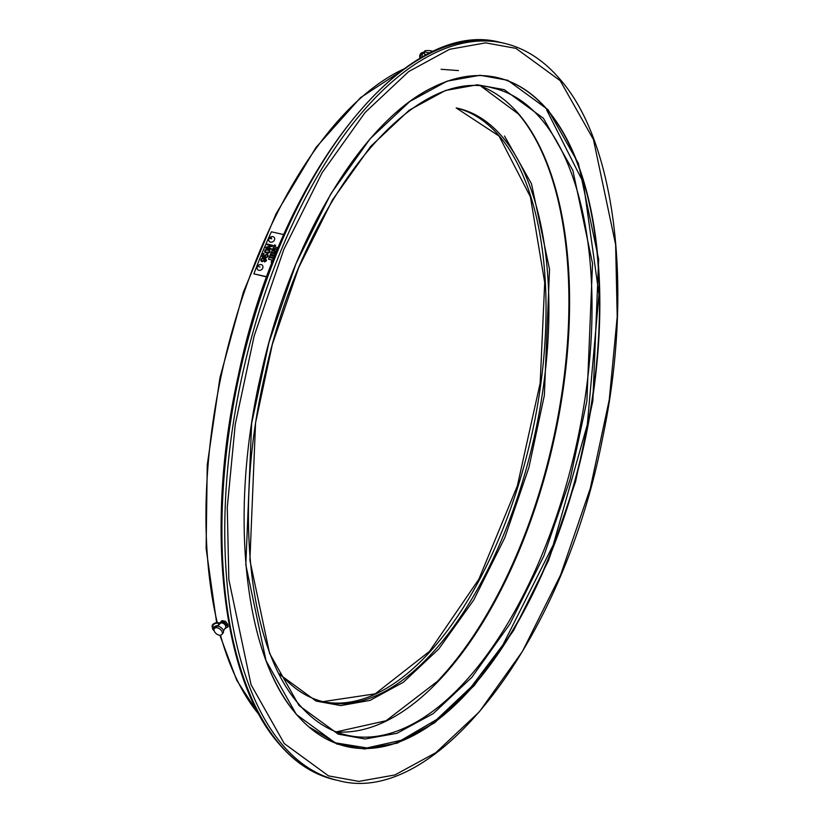<?xml version="1.0" encoding="UTF-8"?>
<svg xmlns="http://www.w3.org/2000/svg" width="823" height="823" viewBox="0 0 823 823"><rect width="100%" height="100%" fill="white"/><g stroke="black" fill="none" stroke-linecap="round" stroke-linejoin="round"><path stroke-width="1.23" d="M308.82 726.812L335.702 742.891L366.955 747.932L401.254 740.258L436.704 719.508L471.25 686.876L502.976 644.821L553.241 544.888L587.313 424.678L598.979 294.315L583.353 182.603L546.791 110.231M518.727 114.222A332.245 160.341 -77.4 0 1 550.968 175.155A332.245 160.341 -77.4 0 1 437.352 681.382A332.245 160.341 -77.4 0 1 435.429 683.368M270.664 238.691L271.364 238.176M441.097 69.286L458.411 70.572M227.415 625.079L227.878 624.503L225.471 621.365L224.628 622.445M221.089 621.653L221.943 620.573L225.471 621.365M219.052 635.119A4.773 2.953 38.4 0 1 214.906 632.249A4.773 2.953 38.4 0 1 214.453 628.505A4.773 2.953 38.4 0 1 217.344 627.815A4.773 2.953 38.4 0 1 221.49 630.685A4.773 2.953 38.4 0 1 221.943 634.43A4.773 2.953 38.4 0 1 219.052 635.119M214.453 628.505L215.626 627.033A4.773 2.953 38.4 0 1 218.507 626.344A4.773 2.953 38.4 0 1 222.652 629.214A4.773 2.953 38.4 0 1 223.105 632.959L221.943 634.43M223.445 630.953L225.584 627.579A3.385 2.088 -141.6 0 0 225.121 624.955A3.385 2.088 -141.6 0 0 222.251 623.011A3.385 2.088 -141.6 0 0 220.297 623.392L217.498 626.231L217.344 625.614M218.126 625.603A3.683 2.284 -13.1 0 0 213.774 627.445M214.968 627.856L214.69 627.795A3.683 2.284 166.9 0 1 212.91 626.365A3.683 2.284 166.9 0 1 214.453 623.906A3.683 2.284 166.9 0 1 218.28 623.268L218.692 625.017M214.103 630.469A4.475 2.767 166.9 0 1 212.694 628.978L212.128 626.55A4.475 2.767 -13.1 0 0 214.309 628.288L214.381 628.607M219.803 623.032L218.671 622.774A4.475 2.767 -13.1 0 0 214.011 623.556A4.475 2.767 -13.1 0 0 212.128 626.55M224.957 628.556A3.981 2.459 -141.6 0 0 226.387 627.198A1.389 0.864 -141.6 0 0 227.714 626.54A1.389 0.864 -141.6 0 0 225.924 625.171A3.981 2.459 -141.6 0 0 222.796 622.589A3.981 2.459 -141.6 0 0 219.834 623.001A3.981 2.459 -141.6 0 0 219.556 623.556L218.28 623.268M220.05 622.774A3.981 2.459 38.4 0 1 220.225 622.507A3.981 2.459 38.4 0 1 223.187 622.095A3.981 2.459 38.4 0 1 226.304 624.688A1.389 0.864 38.4 0 1 227.889 625.583A1.389 0.864 38.4 0 1 227.734 626.828M430.542 52.867A4.773 1.08 -174.7 0 1 426.839 52.425A4.773 1.08 -174.7 0 1 424.534 51.273A4.773 1.08 -174.7 0 1 431.725 50.985A4.773 1.08 -174.7 0 1 433.392 51.52M426.767 54.771A4.773 1.08 -174.7 0 1 426.633 54.74A4.773 1.08 -174.7 0 1 424.318 53.588L424.534 51.273M424.431 52.363L423.938 52.507A4.475 3.786 -106.4 0 0 422.281 52.559A4.475 3.786 -106.4 0 0 420.1 58.443M422.281 52.559L423.907 52.075A4.475 3.786 73.6 0 1 424.462 51.962M420.687 58.104A3.683 3.117 73.6 0 1 422.497 53.32A3.683 3.117 73.6 0 1 423.876 53.279L424.339 53.382M423.351 53.207A3.683 3.117 -106.4 0 0 422.189 57.25M266.878 276.765L253.896 273.853L266.806 276.96M253.896 273.853A353.088 170.402 -77.4 0 1 271.405 231.808L283.842 234.596M262.496 258.103L265.582 258.587L266.477 260.428A353.16 170.443 102.6 0 0 266.313 260.829L264.481 261.951A353.16 170.443 -77.4 0 1 264.677 261.447L265.695 260.798A353.16 170.443 -77.4 0 1 265.942 260.191L264.378 258.751L264.512 259.986A353.16 170.443 102.6 0 0 264.306 260.49L261.735 261.549L260.84 259.708A353.16 170.443 -77.4 0 1 261.035 259.204L262.496 258.103M263.977 259.43L263.967 259.749A353.16 170.443 102.6 0 0 263.689 260.459L262.28 261.128L261.375 259.934A353.16 170.443 -77.4 0 1 261.652 259.235L263.062 258.566L263.977 259.43M266.631 247.651L272.434 246.262A353.088 170.402 102.6 0 1 272.814 245.377L267.352 244.122A353.16 170.443 -77.4 0 0 267.094 244.709L271.724 245.748L266.035 247.167A353.16 170.443 -77.4 0 0 265.664 248.052L271.096 249.276A353.16 170.443 -77.4 0 1 271.353 248.69L271.384 248.721A353.088 170.402 102.6 0 0 271.127 249.307L265.685 248.093A353.088 170.402 -77.4 0 1 265.695 248.062M271.662 245.768L267.125 244.75A353.088 170.402 -77.4 0 1 267.136 244.719M267.712 253.206L264.831 252.229L264.934 250.058L266.899 249.307L269.79 250.285L269.677 252.455L267.712 253.206M269.44 250.017L270.006 251.848L268.617 253.052L266.024 252.908L264.574 251.817M267.454 254.122L268.339 255.953A353.088 170.402 102.6 0 0 268.092 256.56L266.096 257.743A353.088 170.402 -77.4 0 1 266.107 257.702L268.072 256.519A353.16 170.443 -77.4 0 1 268.308 255.922L267.424 254.091L264.841 255.14A353.16 170.443 102.6 0 0 264.594 255.737L264.646 256.848L262.794 256.426A353.16 170.443 102.6 0 1 263.988 253.535L263.411 253.412A353.16 170.443 -77.4 0 0 262.012 256.797L265.027 257.476A353.16 170.443 102.6 0 1 265.304 256.776L265.171 255.871A353.16 170.443 -77.4 0 1 265.418 255.274L267.444 254.77L265.448 255.305A353.088 170.402 102.6 0 0 265.201 255.902L265.335 256.807A353.088 170.402 102.6 0 0 265.047 257.506L262.043 256.838A353.088 170.402 -77.4 0 1 262.053 256.807M263.977 253.566L264.018 253.566A353.088 170.402 102.6 0 0 262.835 256.437M265.613 258.617L266.508 260.459A353.088 170.402 102.6 0 0 266.343 260.86L264.502 261.981A353.088 170.402 -77.4 0 1 264.522 261.951M265.86 259.554L264.409 258.782L264.543 260.017A353.088 170.402 102.6 0 0 264.337 260.521L262.228 261.693L260.922 260.85M275.931 253.268L275.005 253.062A353.088 170.402 -77.4 0 1 275.026 253.042M275.942 253.247L274.985 253.031A353.16 170.443 -77.4 0 1 275.87 250.943L275.211 250.82A353.088 170.402 102.6 0 0 274.326 252.908L271.374 252.25A353.088 170.402 -77.4 0 1 271.384 252.219M275.551 245.254L275.592 245.264A353.088 170.402 102.6 0 0 274.851 246.962L278.215 247.723M277.372 249.75L274.625 249.132A353.16 170.443 -77.4 0 0 273.73 251.221L273.051 251.066A353.16 170.443 102.6 0 1 274.244 248.289L277.66 249.06L274.265 248.32A353.088 170.402 102.6 0 0 273.092 251.077M275.664 253.947L271.055 252.908A353.16 170.443 -77.4 0 0 269.481 256.704L274.131 257.743L269.512 256.735A353.088 170.402 -77.4 0 1 269.522 256.704M273.853 258.453L269.193 257.404A353.16 170.443 -77.4 0 0 268.473 259.163L272.104 259.986A353.16 170.443 -77.4 0 0 271.199 262.228L272.269 262.475L271.23 262.259A353.088 170.402 -77.4 0 1 271.24 262.239M272.094 260.006L268.493 259.204A353.088 170.402 -77.4 0 1 268.504 259.173M265.191 251.663L265.5 250.326L267.454 249.894L269.45 250.881L269.111 252.188L265.695 252.177L265.15 250.758L266.693 249.801L269.419 250.85M261.508 260.654L261.405 259.975A353.088 170.402 -77.4 0 1 261.683 259.266L262.702 258.617L263.895 259.111M267.681 255.017L267.732 255.788A353.16 170.443 102.6 0 0 267.485 256.395L266.313 257.105A353.16 170.443 102.6 0 0 266.066 257.712M271.6 254.533L274.121 255.089A353.16 170.443 102.6 0 0 273.678 256.148L271.168 255.583A353.16 170.443 -77.4 0 1 271.6 254.533M275.87 250.943L275.18 250.789A353.16 170.443 102.6 0 0 274.306 252.877L271.343 252.208A353.16 170.443 -77.4 0 1 274.44 244.976L275.561 245.223A353.16 170.443 102.6 0 0 274.81 246.951M272.794 245.347A353.16 170.443 102.6 0 0 272.403 246.231L266.611 247.62L271.353 248.69M259.986 267.002L258.957 266.775L259.986 267.002M257.311 266.847A3.179 2.664 -44.4 0 0 258.916 270.325A3.179 2.664 -44.4 0 0 262.753 268.072A3.179 2.664 -44.4 0 0 262.208 265.14A3.179 2.664 -44.4 0 0 259.194 264.852A3.179 2.664 -44.4 0 0 257.434 266.57A3.179 2.664 -44.4 0 0 257.311 266.847M271.713 238.814L270.695 238.588L271.713 238.814M268.998 238.773A3.179 2.572 -36.6 0 0 270.5 242.127A3.179 2.572 -36.6 0 0 274.44 239.997A3.179 2.572 -36.6 0 0 271.847 236.613A3.179 2.572 -36.6 0 0 269.028 238.711A3.179 2.572 -36.6 0 0 268.998 238.773M335.28 779.854C314.119 775.019 295.303 762.952 278.843 743.653C221.305 678.564 204.649 524.693 238.444 374.918C279.511 176.163 404.844 15.904 500.765 42.508A377.839 182.346 102.6 0 0 279.079 247.692A377.839 182.346 102.6 0 0 279.481 744.023A377.839 182.346 102.6 0 0 335.28 779.854L338.14 780.492C435.789 807.805 563.58 640.829 602.601 438.021C633.617 291.321 616.232 143.048 560.062 79.347C543.602 60.048 524.796 47.981 503.625 43.146A377.839 182.346 102.6 0 0 281.929 248.34A377.839 182.346 102.6 0 0 282.33 744.661A377.839 182.346 102.6 0 0 338.14 780.492M284.274 743.57L251.056 684.726L228.845 579.598L227.271 507.41L235.234 424.452L254.173 335.928L283.873 249.328L322.091 172.748L365.083 112.504L408.712 71.539L449.595 49.298L485.621 42.858L515.949 48.362L560.206 80.685L593.434 139.519L615.635 244.647L617.209 316.845L609.246 399.793L590.307 488.327L560.607 574.917L522.389 651.497L479.398 711.741L435.768 752.716L394.886 774.957L358.859 781.387L328.531 775.894L284.274 743.57M548.097 109.768L507.729 80.273L480.066 75.263L447.198 81.127L409.895 101.414L370.093 138.799L330.887 193.755L296.013 263.617L268.915 342.615L251.643 423.372L245.82 564.907L266.076 660.807L296.383 714.487L336.751 743.982L364.414 748.992L397.283 743.128L434.585 722.831L474.387 685.456L513.603 630.5L548.468 560.638L575.565 481.64L592.848 400.873L598.66 259.348L578.415 163.438L548.097 109.768M296.187 714.066A342.841 165.454 -77.4 0 1 270.376 671.424M395.75 112.792A342.841 165.454 -77.4 0 1 496.979 77.527A342.841 165.454 -77.4 0 1 547.614 110.035A342.841 165.454 -77.4 0 1 547.974 560.391A342.841 165.454 -77.4 0 1 346.822 746.574A342.841 165.454 -77.4 0 1 296.403 714.323M346.658 746.533A342.841 165.454 102.6 0 0 547.634 560.309A342.841 165.454 102.6 0 0 547.274 109.963A342.841 165.454 102.6 0 0 496.804 77.496M543.437 118.296L504.232 89.656L477.371 84.79L445.449 90.489L409.237 110.189L370.587 146.484L332.513 199.855L298.656 267.691L272.341 344.395L255.562 422.816L249.904 560.257L269.574 653.38L299.006 705.496L338.212 734.137L365.073 739.003L396.984 733.303L433.207 713.603L471.857 677.308L509.931 623.937L543.787 556.111L570.102 479.398L586.881 400.976L592.529 263.535L572.87 170.412L543.437 118.296M492.504 87.938A331.71 160.084 -77.4 0 1 541.493 119.386A331.71 160.084 -77.4 0 1 541.843 555.114A331.71 160.084 -77.4 0 1 347.224 735.248C329.2 731.163 313.079 720.804 298.862 704.169C247.826 646.785 233.444 507.009 265.315 373.004C302.638 200.719 412.004 64.924 492.504 87.938M336.237 731.894A331.71 160.084 102.6 0 0 519.406 550.083A331.71 160.084 102.6 0 0 519.056 114.356A331.71 160.084 102.6 0 0 481.136 86.271M280.18 674.839L316.155 701.114L340.804 705.589L370.093 700.363L403.332 682.277L438.793 648.966L473.739 599.998L504.808 537.748L528.952 467.361L544.353 395.39L549.538 269.275L531.493 183.817L504.478 135.98M457.598 108.235A304.263 146.844 -77.4 0 1 502.544 137.081A304.263 146.844 -77.4 0 1 502.863 536.761A304.263 146.844 -77.4 0 1 324.344 701.988C307.833 698.254 293.06 688.758 280.026 673.502M456.168 107.926L499.057 136.073L530.382 196.8L544.703 282.577L540.176 383.014L517.317 486.002L478.873 579.197L429.493 651.374L375.257 693.82L322.914 701.649A304.263 146.844 102.6 0 0 500.003 536.112A304.263 146.844 102.6 0 0 499.684 136.443A304.263 146.844 102.6 0 0 456.179 107.926M404.319 68.751A352.789 170.258 102.6 0 0 259.399 252.054A352.789 170.258 102.6 0 0 217.251 622.651M220.471 635.202A352.789 170.258 102.6 0 0 259.296 714.909M426.324 54.997A3.93 0.895 -174.7 0 1 425.11 54.277M346.822 746.574C327.955 742.284 311.135 731.482 296.342 714.158C243.515 654.635 228.732 510.96 261.333 372.881C291.64 236.417 365.381 116.094 437.486 85.263C458.257 75.922 478.091 73.34 496.979 77.527M550.968 175.155C542.552 150.033 531.709 129.643 518.428 113.986L481.054 86.25M503.625 43.146L500.765 42.508M336.196 731.884L386.131 720.722L437.352 681.382M259.873 715.948L236.695 680.168L219.875 635.222M216.634 622.692L206.12 548.427L207.242 465.005L219.936 377.726L243.371 292.165L276.065 213.764L315.95 147.523L360.495 97.659L406.984 67.321M425.1 55.655L425.1 54.277M259.194 264.852L257.434 266.57M271.847 236.613L269.028 238.711"/></g></svg>

